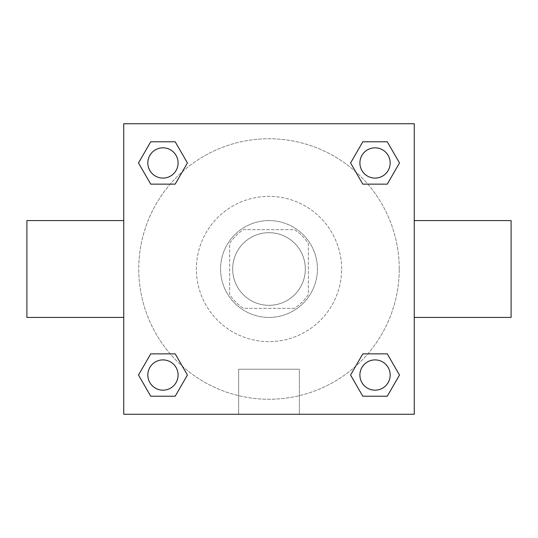 <?xml version="1.0" encoding="UTF-8"?>
<svg xmlns="http://www.w3.org/2000/svg" width="538" height="538" viewBox="0 0 538 538"><rect width="100%" height="100%" fill="white"/><g stroke="black" fill="none" stroke-linecap="round" stroke-linejoin="round"><path stroke-width="0.4" stroke-dasharray="2.69 2.02" d="M305.315 269A36.315 36.315 0 0 0 250.843 237.547A36.315 36.315 0 0 0 250.843 300.453A36.315 36.315 0 0 0 305.315 269A36.315 36.315 0 0 0 250.843 237.547A36.315 36.315 0 0 0 250.843 300.453A36.315 36.315 0 0 0 305.315 269M294.481 308.341L243.519 308.341A46.873 46.873 0 0 1 229.659 294.481L229.659 243.519A46.873 46.873 0 0 1 243.519 229.659L294.481 229.659A46.873 46.873 0 0 1 308.341 243.519L308.341 294.481A46.873 46.873 0 0 1 294.481 308.341L243.519 308.341A46.873 46.873 0 0 1 229.659 294.481L229.659 243.519A46.873 46.873 0 0 1 243.519 229.659L294.481 229.659A46.873 46.873 0 0 1 308.341 243.519L308.341 294.481A46.873 46.873 0 0 1 294.481 308.341M269 220.58A48.42 48.42 0 0 1 310.93 293.21A48.42 48.42 0 0 1 227.07 293.21A48.42 48.42 0 0 1 269 220.58A48.42 48.42 0 0 0 220.58 269A48.42 48.42 0 0 0 269 317.42A48.42 48.42 0 0 0 317.42 269A48.42 48.42 0 0 0 269 220.58M341.63 269A72.63 72.63 0 0 0 232.685 206.101A72.63 72.63 0 0 0 232.685 331.899A72.63 72.63 0 0 0 341.63 269A72.63 72.63 0 0 0 232.685 206.101A72.63 72.63 0 0 0 232.685 331.899A72.63 72.63 0 0 0 341.63 269M170.183 184.144L150.727 184.144L170.183 184.144L150.727 184.144L138.501 162.96L150.727 141.776L175.193 141.776L187.419 162.96L175.193 184.144M175.193 353.856L187.419 375.04L175.193 353.856L187.419 375.04L175.193 353.856L187.419 375.04L175.193 396.224L150.727 396.224L138.501 375.04L150.727 353.856L170.183 353.856M123.74 414.26L123.74 123.74L414.26 123.74L414.26 414.26L123.74 414.26L123.74 123.74L414.26 123.74L414.26 414.26L123.74 414.26L123.74 123.74L414.26 123.74L414.26 414.26L123.74 414.26M362.807 184.144L350.581 162.96L362.807 184.144L350.581 162.96L362.807 184.144L350.581 162.96L362.807 141.776L387.273 141.776L399.499 162.96L387.273 184.144L367.817 184.144M367.817 353.856L387.273 353.856L367.817 353.856L387.273 353.856L399.499 375.04L387.273 396.224L362.807 396.224L350.581 375.04L362.807 353.856M279.592 123.74L258.408 123.747L279.592 123.74M399.25 269A130.25 130.25 0 0 0 203.875 156.202A130.25 130.25 0 0 0 203.875 381.798A130.25 130.25 0 0 0 399.25 269A130.25 130.25 0 0 0 203.875 156.202A130.25 130.25 0 0 0 203.875 381.798A130.25 130.25 0 0 0 399.25 269M178.091 375.04A15.131 15.131 0 0 0 155.395 361.933A15.131 15.131 0 0 0 155.395 388.147A15.131 15.131 0 0 0 178.091 375.04A15.131 15.131 0 0 0 155.395 361.933A15.131 15.131 0 0 0 155.395 388.147A15.131 15.131 0 0 0 178.091 375.04A15.131 15.131 0 0 0 155.395 361.933A15.131 15.131 0 0 0 155.395 388.147A15.131 15.131 0 0 0 178.091 375.04A15.131 15.131 0 0 0 155.395 361.933A15.131 15.131 0 0 0 155.395 388.147A15.131 15.131 0 0 0 178.091 375.04A15.131 15.131 0 0 0 155.395 361.933A15.131 15.131 0 0 0 155.395 388.147A15.131 15.131 0 0 0 178.091 375.04M178.091 162.96A15.131 15.131 0 0 0 155.395 149.853A15.131 15.131 0 0 0 155.395 176.067A15.131 15.131 0 0 0 178.091 162.96A15.131 15.131 0 0 0 155.395 149.853A15.131 15.131 0 0 0 155.395 176.067A15.131 15.131 0 0 0 178.091 162.96A15.131 15.131 0 0 0 155.395 149.853A15.131 15.131 0 0 0 155.395 176.067A15.131 15.131 0 0 0 178.091 162.96A15.131 15.131 0 0 0 155.395 149.853A15.131 15.131 0 0 0 155.395 176.067A15.131 15.131 0 0 0 178.091 162.96A15.131 15.131 0 0 0 155.395 149.853A15.131 15.131 0 0 0 155.395 176.067A15.131 15.131 0 0 0 178.091 162.96M390.171 162.96A15.131 15.131 0 0 0 367.474 149.853A15.131 15.131 0 0 0 367.474 176.067A15.131 15.131 0 0 0 390.171 162.96A15.131 15.131 0 0 0 367.474 149.853A15.131 15.131 0 0 0 367.474 176.067A15.131 15.131 0 0 0 390.171 162.96A15.131 15.131 0 0 0 367.474 149.853A15.131 15.131 0 0 0 367.474 176.067A15.131 15.131 0 0 0 390.171 162.96A15.131 15.131 0 0 0 367.474 149.853A15.131 15.131 0 0 0 367.474 176.067A15.131 15.131 0 0 0 390.171 162.96A15.131 15.131 0 0 0 367.474 149.853A15.131 15.131 0 0 0 367.474 176.067A15.131 15.131 0 0 0 390.171 162.96M359.909 375.04A15.131 15.131 0 0 1 382.605 361.933A15.131 15.131 0 0 1 382.605 388.147A15.131 15.131 0 0 1 359.909 375.04A15.131 15.131 0 0 1 382.605 361.933A15.131 15.131 0 0 1 382.605 388.147A15.131 15.131 0 0 1 359.909 375.04M299.357 414.26L238.643 414.26L299.357 414.26L238.643 414.26L299.357 414.26L299.357 369.229L238.643 369.229L299.357 369.229L238.643 369.229L299.357 369.229L299.357 414.26M123.74 269L123.74 220.58L123.74 269M414.26 269L414.26 220.58L414.26 269M511.1 220.58L511.1 317.42M26.9 317.42L26.9 220.58M150.727 396.224L138.501 375.04L150.727 353.856L138.501 375.04L150.727 353.856L138.501 375.04L150.727 396.224L138.501 375.04L150.727 396.224L175.193 396.224L150.727 396.224M187.419 375.04L175.193 396.224L187.419 375.04M350.581 162.96L362.807 141.776L387.273 141.776L399.499 162.96L387.273 184.144L399.499 162.96L387.273 184.144L399.499 162.96L387.273 141.776L399.499 162.96L387.273 141.776L362.807 141.776L350.581 162.96M150.727 184.144L138.501 162.96L150.727 141.776L175.193 141.776L187.419 162.96L175.193 141.776L187.419 162.96L175.193 141.776L150.727 141.776L138.501 162.96L150.727 141.776L138.501 162.96L150.727 184.144M362.807 396.224L350.581 375.04L362.807 396.224L350.581 375.04L362.807 396.224L387.273 396.224L362.807 396.224M387.273 353.856L399.499 375.04L387.273 396.224L399.499 375.04L387.273 396.224L399.499 375.04L387.273 353.856M123.74 332.551L123.74 321.959L123.747 332.551M414.26 332.551L414.26 321.959L414.253 332.551M390.171 375.04A15.131 15.131 0 0 0 367.474 361.933A15.131 15.131 0 0 0 367.474 388.147A15.131 15.131 0 0 0 390.171 375.04A15.131 15.131 0 0 0 367.474 361.933A15.131 15.131 0 0 0 367.474 388.147A15.131 15.131 0 0 0 390.171 375.04A15.131 15.131 0 0 0 367.474 361.933A15.131 15.131 0 0 0 367.474 388.147A15.131 15.131 0 0 0 390.171 375.04M238.643 369.229L238.643 414.26L238.643 369.229"/><path stroke-width="0.81" d="M175.193 184.144L150.727 184.144L138.501 162.96L150.727 141.776L175.193 141.776L187.419 162.96L175.193 184.144L150.727 184.144L170.183 184.144M170.183 353.856L175.193 353.856L187.419 375.04L175.193 396.224L150.727 396.224L138.501 375.04L150.727 353.856L175.193 353.856M367.817 184.144L362.807 184.144L350.581 162.96L362.807 141.776L387.273 141.776L399.499 162.96L387.273 184.144L362.807 184.144M362.807 353.856L387.273 353.856L399.499 375.04L387.273 396.224L362.807 396.224L350.581 375.04L362.807 353.856L387.273 353.856L367.817 353.856M414.26 317.42L511.1 317.42L511.1 220.58L414.26 220.58M123.74 220.58L26.9 220.58L26.9 317.42L123.74 317.42M123.74 123.74L414.26 123.74L414.26 414.26L123.74 414.26L123.74 123.74M387.273 396.224L362.807 396.224L387.273 396.224M390.171 375.04A15.131 15.131 0 0 0 367.474 361.933A15.131 15.131 0 0 0 367.474 388.147A15.131 15.131 0 0 0 390.171 375.04M175.193 396.224L150.727 396.224L175.193 396.224M178.091 375.04A15.131 15.131 0 0 0 155.395 361.933A15.131 15.131 0 0 0 155.395 388.147A15.131 15.131 0 0 0 178.091 375.04M362.807 141.776L387.273 141.776L362.807 141.776M390.171 162.96A15.131 15.131 0 0 0 367.474 149.853A15.131 15.131 0 0 0 367.474 176.067A15.131 15.131 0 0 0 390.171 162.96M150.727 141.776L175.193 141.776L150.727 141.776M178.091 162.96A15.131 15.131 0 0 0 155.395 149.853A15.131 15.131 0 0 0 155.395 176.067A15.131 15.131 0 0 0 178.091 162.96"/></g></svg>
